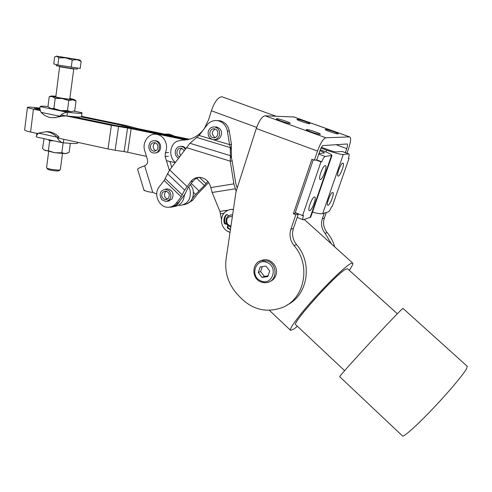 <?xml version="1.0" encoding="UTF-8"?>
<svg xmlns="http://www.w3.org/2000/svg" width="492" height="492" viewBox="0 0 492 492"><rect width="100%" height="100%" fill="white"/><g stroke="black" fill="none" stroke-linecap="round" stroke-linejoin="round"><path stroke-width="0.74" d="M175.404 162.446C168.651 157.415 169.463 144.943 176.825 141.315L182.077 140.085C190.189 140.245 197.101 137.053 202.815 130.515M180.97 146.345L183.584 146.634L186.037 148.498M338.268 176.093L338.115 176.099C335.962 176.179 340.673 163.086 342.789 163.11L342.912 163.11C345.046 163.061 340.415 175.982 338.268 176.093M328.103 205.256L327.881 205.275C325.809 205.312 330.409 192.704 332.555 192.483L332.746 192.47C334.806 192.47 330.28 204.906 328.103 205.256M320.415 179.469L320.224 179.475C317.783 179.531 322.758 165.583 325.187 165.589L325.341 165.589C327.77 165.564 322.881 179.328 320.415 179.469M309.702 210.631L309.425 210.656C307.082 210.65 311.94 197.261 314.394 196.984L314.634 196.972C316.965 197.009 312.186 210.213 309.702 210.631M325.987 151.966L326.614 150.14C334.689 152.987 340.243 154.439 343.262 154.482L348.859 153.898L349.209 155.171L348.422 158.436L349.056 158.356L332.174 206.615L331.51 206.818L329.997 210.152L328.576 211.788L322.684 213.651C320.969 214.069 317.561 213.553 312.469 212.113M320.267 149.777L322.242 150.503C328.447 152.834 331.7 154.482 332.002 155.454L325.064 156.425L323.459 158.061L321.75 161.77L316.774 159.925L314.382 160.201L317.494 151.056C320.452 143.08 323.238 138.652 325.845 137.778L265.065 115.798C262.021 116.469 259.087 120.706 256.277 128.517L236.031 191.665L226.105 258.976C224.53 272.021 228.103 283.583 236.824 293.656L238.571 295.575C251.074 309.406 265.655 313.392 282.316 307.537C304.696 298.964 311.381 265.071 294.001 245.588C290.139 240.637 289.093 235.207 290.87 229.284L295.821 214.727L293.38 213.756L311.885 159.267L314.382 160.201M331.977 155.521L310.747 217.101L303.336 219.789L302.685 218.694L303.416 215.293L302.598 215.539L320.969 161.868L315.981 160.011M295.821 214.727L298.337 213.995L295.926 213.036M237.31 187.489L236.953 187.341M313.263 159.783L295.286 212.642L302.598 215.539M319.031 153.553L320.003 150.693C322.82 151.751 324.289 152.502 324.425 152.932L318.945 153.559M342.143 151.444L336.282 151.93C334.892 151.899 332.377 151.241 328.742 149.962L321.485 147.305M326.614 150.14L321.036 148.098M321.75 161.77L320.969 161.868M348.514 158.16L349.056 158.356M204.377 128.467L208.596 119.765L211.375 110.749C214.586 101.709 218.116 97.047 221.966 96.764L275.901 116.192M222.593 96.992L221.966 96.764M309.566 123.707C307.672 123.793 296.504 119.98 296.904 119.39L297.26 119.292C299.253 119.249 310.261 123.006 309.892 123.609L309.566 123.707M338.004 133.898C336.282 134.07 324.683 130.085 325.12 129.482L325.415 129.384C327.242 129.255 338.674 133.184 338.268 133.799L338.004 133.898M260.908 260.742L262.919 260.01C270.766 257.71 278.989 267.304 275.907 275.243C274.819 278.251 272.851 280.335 270.01 281.492M289.843 123.418C287.685 123.51 275.944 119.513 276.356 118.824L276.787 118.707C279.062 118.664 290.612 122.606 290.243 123.301L289.843 123.418M320.04 134.328C318.066 134.513 305.852 130.319 306.307 129.617L306.664 129.494C308.761 129.359 320.784 133.492 320.366 134.205L320.04 134.328M295.913 213.03L293.38 213.756M334.726 246.886C333.225 241.554 330.692 236.775 327.131 232.556C323.656 228.165 322.734 223.331 324.363 218.048L326.294 212.507M346.971 153.203L348.631 148.43C350.858 141.598 351.202 137.748 349.677 136.893L325.845 137.778M324.259 213.153L322.315 218.737C320.679 224.057 321.608 228.928 325.107 233.356L331.46 243.946M298.337 213.995L293.416 228.436C291.651 234.303 292.685 239.69 296.522 244.598C312.986 263.122 307.826 295.108 287.242 304.935M294.05 116.985L265.065 115.798M316.774 159.925L319.868 150.859C321.036 147.698 322.143 145.933 323.189 145.558L347.149 143.99C347.758 144.322 347.623 145.86 346.737 148.596L345.335 152.606M39.914 108.634L34.403 108.388L39.84 109.796M37.896 133.633L30.559 132.028C26.82 131.198 24.84 130.515 24.606 129.999L24.618 129.882M39.901 108.074L30.043 107.065L27.435 107.367C27.681 107.779 29.686 108.381 33.45 109.175L40.313 110.595M81.082 116.893L122.231 125.38L134.624 128.664L187.778 139.642M185.724 139.956L131.155 128.67L127.686 152.274L146.45 156.364M166.413 160.718L175.257 162.643M127.686 152.274L124.113 151.622L127.563 128.025L111.376 125.325L61.229 114.931M118.56 126.616L115.146 150.257L124.113 151.622M115.146 150.257L108.006 148.953L111.376 125.325M57.41 137.895L108.006 148.953M189.42 139.254L138.018 128.652L125.669 125.398L81.567 116.315M73.339 116.727L114.968 125.343L134.599 128.664L187.766 139.642M131.155 128.67L127.563 128.025M187.335 203.793L192.71 200.207L197.538 194.063L208.669 182.526M192.427 198.393L195.57 194.395L204.395 185.509L207.827 181.431M174.15 206.572C180.275 205.662 183.688 201.794 184.389 194.955M180.103 200.564C178.135 204.58 175.084 206.788 170.945 207.175L169.439 207.15M163.104 135.275L159.679 134.224L157.778 134.175M144.974 190.675L144.076 190.533L137.6 169.291C137.662 168.651 140.011 167.483 144.66 165.786L144.789 165.736C147.157 164.586 148.049 162.563 147.465 159.679L144.728 150.712C141.917 142.477 148.535 133.018 156.351 134.273C161.013 135.079 164.211 137.963 165.952 142.926C166.923 146.302 166.727 149.568 165.361 152.723L165.134 156.517L169.365 170.386M188.682 186.689L189.955 189.58C191.45 198.417 188.27 203.694 180.423 205.398L178.467 205.318M183.485 204.82C191.29 203.128 194.451 197.895 192.969 189.119L190.416 184.438M164.322 134.076L166.179 134.131L169.543 135.159M174.396 136.155L169.353 134.082L166.69 134.125M154.488 140.761L155.706 140.737C158.006 141.099 159.586 142.502 160.447 144.943C161.185 149.439 159.58 152.108 155.62 152.957M184.691 194.5L184.352 195.693M171.739 167.255L169.98 161.493M144.076 190.533L144.31 190.22C145.694 191.265 148.516 191.985 152.772 192.378L156.739 194.039M66.137 115.946L59.753 116.241C61.967 113.8 64.526 112.49 67.429 112.305L78.825 113.357C81.039 113.412 82.109 113.271 82.029 112.926L81.967 112.828M47.976 106.487L43.942 106.21C41.396 106.118 40.159 106.254 40.246 106.629L67.429 112.305L66.93 116.032L78.326 117.035C80.54 117.078 81.61 116.918 81.531 116.561L82.01 113.043M39.791 110.171L39.993 109.279M40.313 106.733C39.538 107.342 39.791 109.218 41.082 112.36C43.979 115.343 47.324 117.108 51.125 117.65L55.516 117.576L59.753 116.241L41.082 112.36M53.868 117.754L61.838 116.29M36.66 135.355L36.906 133.418M63.831 139.297L63.351 142.877L62.976 142.834C60.381 142.028 58.382 140.134 56.992 137.157L59.083 137.12C56.008 133.959 52.49 132.157 48.517 131.708L45.83 131.678M78.013 142.397L77.964 142.735C78.025 143.209 76.943 143.486 74.722 143.559L63.351 142.877M37.017 133.338L38.148 133.375M38.425 133.104L56.992 137.157C53.911 133.984 50.375 132.176 46.389 131.721L38.425 133.104C36.519 135.337 35.836 136.628 36.39 136.979L62.466 142.723M168.129 201.117L171.954 199.088C174.303 193.713 172.803 190.306 167.458 188.867L166.173 189.051M215.213 139.587C217.249 139.79 218.946 139.058 220.318 137.397C222.771 132.428 221.578 128.953 216.72 126.973L214.998 126.973M221.449 219.414L219.893 211.406L212.138 192.477L210.785 187.575C209.118 181.314 205.342 177.895 199.457 177.329C195.945 177.335 193.048 178.756 190.761 181.573L184.654 190.084L181.191 196.8L176.216 203.19C174.236 205.65 171.739 206.991 168.738 207.218C159.402 208.208 152.957 194.346 159.236 186.849L164.125 180.447L169.678 169.961L189.943 143.277L199.057 135.435L206.978 125.066C209.869 121.524 213.479 120.073 217.808 120.7L219.789 120.737C224.949 121.998 228.122 125.454 229.315 131.1L231.461 144.55L229.536 144.636L231.314 149.955L231.455 158.006L230.404 155.681L230.25 161.148L232.181 160.97L235.785 183.559L237.175 187.913M236.135 191.222L233.872 183.86L230.25 161.148L186.659 147.68M198.977 177.329L195.607 178.762L192.858 181.296L187.932 187.95L185.601 192.876L183.307 196.443L178.356 202.802C176.419 205.207 173.983 206.542 171.056 206.8M232.181 160.97L231.455 158.006M189.943 143.277L230.404 155.681L230.262 147.594L196.64 137.403M231.314 149.955L231.461 144.55M212.802 139.587L229.536 144.636L227.378 131.112C226.179 125.442 222.987 121.967 217.808 120.7M217.07 120.589L219.789 120.737M227.95 231.511L229.985 232.495M232.544 215.041L230.914 214.942C226.123 216.455 224.807 219.709 226.972 224.696L230.748 227.31M230.896 226.283L227.421 224.118C225.693 219.008 227.335 216.474 232.329 216.505M232.568 214.887L230.348 215.029M154.611 153.012C161.093 152.901 161.081 141.142 154.586 140.767L153.707 140.755C147.145 140.94 147.348 152.821 153.904 153.012L154.611 153.012M150.355 147.163C150.466 144.23 151.825 142.711 154.439 142.606C156.474 142.988 157.649 144.328 157.975 146.616C157.87 149.513 156.536 151.032 153.965 151.173C151.893 150.816 150.693 149.482 150.355 147.163M155.392 142.84C153.855 143.701 153.117 145.097 153.166 147.04L153.978 149.359L155.798 150.81M208.325 131.223C207.538 135.694 209.168 138.504 213.202 139.654C216.172 139.814 218.239 138.393 219.395 135.392C220.195 131.013 218.632 128.209 214.715 126.973C211.646 126.715 209.518 128.129 208.325 131.223M215.164 129.064C219.721 130.521 218.042 138.615 213.374 137.748L212.532 137.532C207.944 136.044 209.715 127.883 214.432 128.867L215.164 129.064M215.084 129.033C211.462 131.813 211.449 134.624 215.047 137.471L215.219 137.526M185.453 149.26L183.608 147.256L181.161 146.358C178.387 146.284 176.487 147.661 175.447 150.484C174.703 153.947 175.761 156.53 178.614 158.239M179.758 156.733L179.5 156.647C175.25 155.214 176.61 147.575 181.013 148.215L181.985 148.449L184.297 150.78M181.849 148.4C179.217 150.275 178.842 152.631 180.724 155.472M161.794 199.734L165.939 201.492C171.173 199.734 172.274 196.21 169.236 190.933L165.257 189.18C159.906 190.853 158.756 194.371 161.794 199.734M162.637 192.329L165.312 191.031C169.168 192.108 170.189 194.549 168.381 198.362L165.792 199.647C161.893 198.633 160.841 196.191 162.637 192.329M166.278 191.148L165.398 191.917C163.664 195.127 164.383 197.52 167.557 199.088M62.484 153.578L60.319 169.709C60.098 170.724 48.646 169.328 46.851 168.067L47.81 169.285C49.311 170.343 58.831 171.499 59.028 170.65L60.135 169.838M77.465 68.081L77.33 69.058C78.333 69.587 59.821 66.666 56.783 65.805L56.297 65.614M79.667 59.987L81.168 61.328L76.863 59.655L72.213 60.073L65.651 57.878L79.12 59.784L56.377 56.119L65.651 57.878L58.806 57.792L56.875 56.254L54.692 56.82L53.776 63.935L57.865 64.999L58.806 57.792M57.865 64.999L80.208 68.431L81.168 61.328M71.26 67.281L72.213 60.073M55.904 96.161L51.174 95.983L52.336 96.555L49.237 96.721L47.964 106.616L50.774 108.566L49.354 107.846M70.971 111.745L60.541 110.565L67.447 110.602L70.971 111.745L74.722 110.841L76.051 101.001L72.576 99.784L74.397 99.618L69.852 98.345M55.854 96.537L55.061 96.66C55.006 97.127 65.682 98.978 69.304 99.132L70.54 99.046L69.802 98.72M60.541 110.565L50.774 108.566L53.892 108.461L60.541 110.565M52.336 96.555L62.127 98.505L72.576 99.784L68.775 100.626L62.127 98.505L55.196 98.462L52.336 96.555M74.839 99.968L76.051 101.001M49.237 96.721L50.731 96.198M55.196 98.462L53.892 108.461M68.775 100.626L67.447 110.602M63.314 142.877L62.724 142.785M44.028 138.658L42.558 148.436L43.874 149.734L45.313 150.601L48.37 150.755L54.969 152.778L61.82 152.772L65.362 153.609L54.969 152.778L44.317 150.06M67.09 153.295L65.362 153.609L69.12 152.428L70.325 143.473M48.37 150.755L49.655 140.921L48.247 139.587M53.204 140.681L49.655 140.921M61.82 152.772L63.13 142.969M262.076 277.402L258.288 272.556L260.182 266.904L265.889 266.086L269.702 270.944L267.789 276.609L262.076 277.402L264.376 276.363L268.042 275.852M258.288 272.556L260.612 271.547L264.376 276.363M262.273 266.603L260.612 271.547M226.24 224.008L224.869 222.845C224.192 219.77 224.782 217.064 226.652 214.733L227.015 214.432M228.571 215.736L227.076 214.432L226.652 214.733M224.869 222.845L224.198 223.024L225.084 224.081L226.48 223.835M230.465 229.247L228.454 228.19L227.802 226.953L228.103 225.982M227.944 225.834L227.132 227.138L227.79 228.374L228.454 228.19M233.349 209.543L231.019 209.444C224.53 210.662 221.351 214.826 221.468 221.923C222.322 227.249 225.176 230.711 230.016 232.298M233.386 209.315L229.918 209.592M230.41 229.629L227.79 228.374M224.198 223.024C223.516 219.942 224.106 217.23 225.982 214.893M403.009 308.416L401.607 309.536C397.296 313.595 381.275 330.458 365.74 347.315C350.187 364.197 338.914 376.946 339.701 376.7L402.474 435.93C403.225 437.652 416.293 426.084 432.48 409.08C448.655 392.112 463.944 373.871 466.785 368.323L467.172 366.233M347.641 268.823L345.759 269.198C336.116 273.853 290.397 324.837 295.815 324.788L344.615 370.661M349.265 270.293C352.315 265.883 353.422 263.448 352.592 262.98L350.642 263.571C345.23 266.51 328.668 282.328 313.625 299.093C298.552 315.87 288.644 329.499 290.581 330.36L293.835 329.031L297.432 326.313M325.064 156.425L318.761 154.101M341.952 151.401L348.791 153.898M310.083 217.648L331.417 155.749M343.262 154.482L322.684 213.651M256.652 127.397L211.375 110.749M317.494 151.056L256.277 128.517M322.315 218.737L324.363 218.048M293.416 228.436L290.87 229.284M346.737 148.596L336.042 144.716M349.56 136.893L293.521 116.838M325.107 233.356L327.131 232.556M296.522 244.598L294.001 245.588M30.559 132.028L33.45 109.175M122.065 126.536L122.231 125.38M124.82 126.007L124.685 126.942M195.57 194.395L193.547 192.464M191.191 183.442L198.885 190.755M204.395 185.509L196.64 178.172M199.322 177.329L206.05 183.688M191.216 200.478L192.71 200.207M144.66 165.786L152.772 192.378M165.361 152.723L168.621 152.532M165.134 156.517L168.393 156.296M81.856 112.73L74.046 111.13M220.545 213.805L223.842 213.319M227.851 210.219L219.893 211.406M212.138 192.477L235.194 188.823M233.872 183.86L210.785 187.575M192.858 181.296L190.761 181.573M186.978 186.443L169.678 169.961M164.125 180.447L181.191 196.8M182.335 195.01L165.238 178.639M167.428 173.633L184.654 190.084M211.874 139.304L199.057 135.435M229.315 131.1L227.378 131.112M178.356 202.802L176.216 203.19M59.741 66.771L73.763 69.064L73.905 68.751M260.951 281.916L264.548 282.771L268.146 282.316C277.377 279.874 277.267 264.524 267.955 261.123L261.535 260.569L259.02 261.56M267.082 262.543C278.767 266.978 272.162 286.313 260.895 280.914C249.382 276.479 255.754 257.304 267.082 262.543M302.98 219.764L297.162 217.446M348.859 153.898L342.02 151.401M293.656 116.85L349.677 136.893M24.606 129.999L27.435 107.367M156.351 134.273L159.679 134.224M169.353 134.082L166.179 134.131M39.944 108.966L39.772 110.306M81.875 112.717L74.064 111.124M36.549 135.589L36.826 133.4M46.389 131.721L48.517 131.708M231.295 214.85L230.914 214.942M155.706 140.737L154.586 140.767M154.869 151.124L153.965 151.173M216.904 139.537L214.906 139.599M216.72 126.973L214.715 126.973M182.225 146.315L181.161 146.358M169.377 200.902L167.194 201.277M166.671 199.5L165.792 199.647M167.458 188.867L165.257 189.18M59.667 66.426L55.799 96.967M48.665 151.591L46.556 167.754M73.757 69.083L69.747 99.15M79.747 59.975L80.467 60.559M56.297 65.639L56.426 64.624M51.15 96.038L49.784 96.561M74.397 99.618L75.448 100.448M262.919 260.01L261.535 260.569C251.713 262.5 251.258 278.312 260.822 281.922M260.846 281.934L264.493 282.789L268.146 282.316M225.742 224.174L226.08 224.081M231.019 209.444L231.683 209.297M402.966 308.373L467.363 366.405M347.463 268.663L397.339 313.779M304.314 219.481L352.592 262.98M269.358 310.329L290.446 330.23"/></g></svg>
